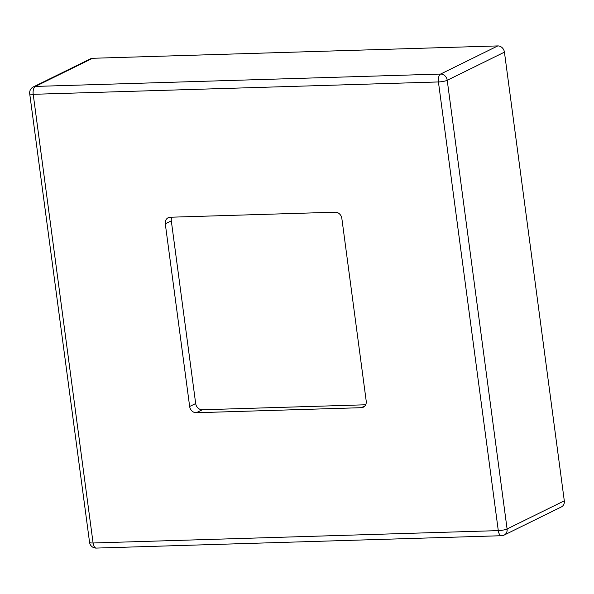 <?xml version="1.0" encoding="UTF-8"?>
<svg xmlns="http://www.w3.org/2000/svg" width="594" height="594" viewBox="0 0 594 594"><rect width="100%" height="100%" fill="white"/><g stroke="black" fill="none" stroke-linecap="round" stroke-linejoin="round"><path stroke-width="0.89" d="M171.844 217.189A6.579 5.658 -116.2 0 0 171.31 220.864L195.678 403.534A6.579 5.658 -116.2 0 0 202.324 409.771L365.681 404.781M564.3 500.824L504.432 52.153L447.223 80.287L507.09 528.964L564.3 500.824A6.579 5.658 63.8 0 1 561.419 506.905L504.209 535.046A6.579 5.658 -116.2 0 0 507.09 528.964A6.579 1.225 172.4 0 1 498.292 530.62L438.424 81.95L33.212 94.312L93.08 542.983L498.292 530.62A6.579 3.126 -91.7 0 0 501.507 535.714A6.579 6.579 0 0 0 504.209 535.046M497.787 45.916L92.575 58.286L35.365 86.42L440.585 74.057L497.787 45.916A6.579 5.658 63.8 0 1 504.432 52.153M202.324 409.771L196.302 412.726L361.286 407.692A6.579 5.658 63.8 0 0 363.335 407.187A6.579 5.658 63.8 0 0 366.216 401.106L341.847 218.436A6.579 5.658 63.8 0 0 335.202 212.199L170.218 217.233A6.579 5.658 63.8 0 0 168.169 217.738A6.579 5.658 63.8 0 0 165.288 223.819L189.657 406.496L195.678 403.534M196.302 412.726A6.579 5.658 63.8 0 1 189.657 406.496M33.316 86.924A6.579 6.579 0 0 0 29.7 93.704A6.579 1.225 172.4 0 0 33.212 94.312A6.579 3.126 -91.7 0 1 35.365 86.42A6.579 5.658 -116.2 0 0 33.316 86.924L90.526 58.791A6.579 5.658 63.8 0 1 92.575 58.286M440.585 74.057A6.579 3.126 88.3 0 0 438.424 81.95A6.579 1.225 172.4 0 0 447.223 80.287A6.579 5.658 -116.2 0 0 440.585 74.057M89.568 542.374A6.579 6.579 0 0 0 96.287 548.084A6.579 3.126 88.3 0 1 93.08 542.983A6.579 1.225 172.4 0 1 89.568 542.374L29.7 93.704M361.286 407.692L364.983 405.873M171.31 220.864L165.288 223.819M501.507 535.714L96.287 548.084"/></g></svg>
